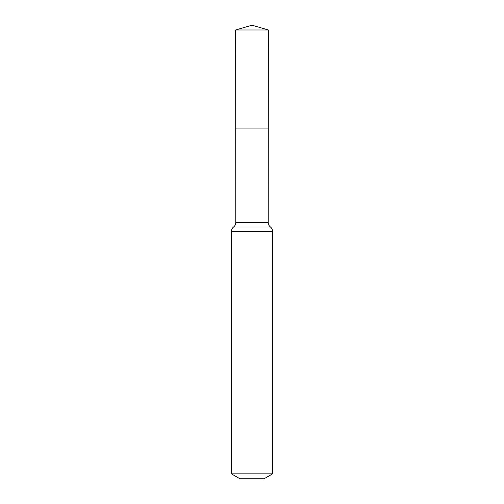<?xml version="1.0" encoding="UTF-8"?>
<svg xmlns="http://www.w3.org/2000/svg" width="504" height="504" viewBox="0 0 504 504"><rect width="100%" height="100%" fill="white"/><g stroke="black" fill="none" stroke-linecap="round" stroke-linejoin="round"><path stroke-width="0.76" d="M231.38 473.842L272.62 473.842L264.027 478.8L239.973 478.8L231.38 473.842L231.38 231.38C231.424 229.578 232.155 228.11 233.566 226.995C234.984 225.868 235.714 224.406 235.759 222.598L268.241 222.598L268.361 29.969L235.639 29.969L252 25.2L268.361 29.969M235.759 222.598L235.696 128.085L268.304 128.085L235.696 128.085L235.639 29.969M272.62 473.842L272.62 231.38C272.576 229.578 271.845 228.11 270.434 226.995C269.016 225.868 268.286 224.406 268.241 222.598M252 128.085L268.304 128.085L268.361 29.969L252 25.2M231.38 231.38L272.62 231.38M233.566 226.995L270.434 226.995"/></g></svg>

